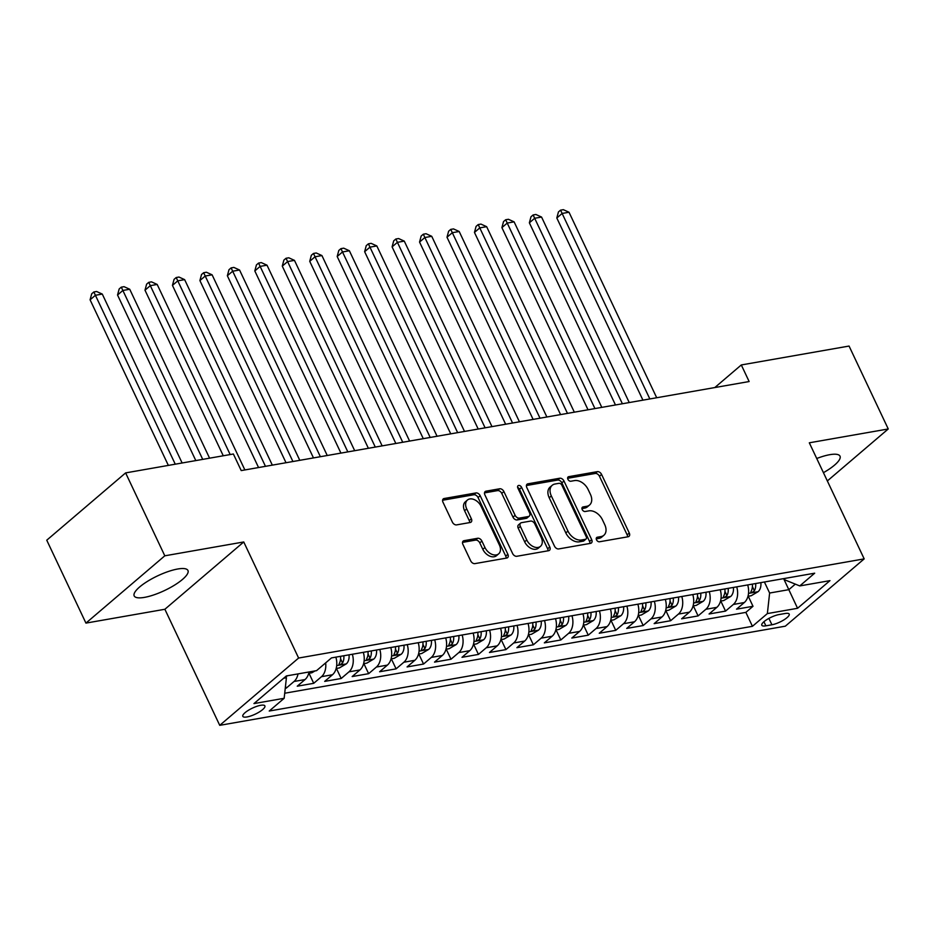<?xml version="1.0" encoding="UTF-8"?>
<svg xmlns="http://www.w3.org/2000/svg" width="935" height="935" viewBox="0 0 935 935"><rect width="100%" height="100%" fill="white"/><g stroke="black" fill="none" stroke-linecap="round" stroke-linejoin="round"><path stroke-width="1.4" d="M596.53 539.834A2.618 1.776 49.5 0 0 599.487 541.774L628.121 536.76A3.74 2.536 49.5 0 0 629.01 536.351A3.74 2.536 49.5 0 0 629.278 533.032L601.579 474.442A3.74 2.536 49.5 0 0 597.348 471.649L568.714 476.675A2.618 1.776 49.5 0 0 568.094 476.955A2.618 1.776 49.5 0 0 567.907 479.281A2.618 1.776 49.5 0 0 570.864 481.233L574.569 480.578A11.98 8.123 49.5 0 1 588.115 489.484L590.429 494.37A11.98 8.123 49.5 0 1 589.576 504.993A11.98 8.123 49.5 0 1 586.724 506.302L583.019 506.945A2.618 1.776 49.5 0 0 582.4 507.237A2.618 1.776 49.5 0 0 582.213 509.563A2.618 1.776 49.5 0 0 585.181 511.503L588.886 510.861A11.98 8.123 49.5 0 1 602.432 519.767L604.735 524.64A11.98 8.123 49.5 0 1 603.893 535.264A11.98 8.123 49.5 0 1 601.041 536.573L597.336 537.228A2.618 1.776 49.5 0 0 596.705 537.508A2.618 1.776 49.5 0 0 596.53 539.834M144.446 597.383A29.745 8.123 154.7 0 0 174.529 585.135A29.745 8.123 154.7 0 0 187.958 570.49A29.745 8.123 154.7 0 0 177.697 569.006A29.745 8.123 154.7 0 0 147.613 581.266A29.745 8.123 154.7 0 0 134.184 595.911A29.745 8.123 154.7 0 0 144.446 597.383M823.431 472.678A29.745 8.123 154.7 0 0 840.016 456.163A29.745 8.123 154.7 0 0 829.754 454.69A29.745 8.123 154.7 0 0 816.734 458.501M247.039 716.946A12.202 3.331 154.7 0 0 259.381 711.921A12.202 3.331 154.7 0 0 264.885 705.913A12.202 3.331 154.7 0 0 260.678 705.306A12.202 3.331 154.7 0 0 248.336 710.331A12.202 3.331 154.7 0 0 242.819 716.339A12.202 3.331 154.7 0 0 247.039 716.946M464.064 540.675A3.74 2.536 49.5 0 0 463.176 541.084A3.74 2.536 49.5 0 0 462.907 544.404L470.679 560.836A3.74 2.536 49.5 0 0 474.922 563.618L506.712 558.043A3.74 2.536 49.5 0 0 507.611 557.634A3.74 2.536 49.5 0 0 507.869 554.315L480.181 495.725A3.74 2.536 49.5 0 0 475.938 492.944L444.137 498.519A3.74 2.536 49.5 0 0 443.248 498.928A3.74 2.536 49.5 0 0 442.991 502.247L452.376 522.104A3.74 2.536 49.5 0 0 456.607 524.886L470.212 522.501A3.74 2.536 49.5 0 0 471.111 522.092A3.74 2.536 49.5 0 0 471.369 518.773L466.717 508.921A10.016 6.79 49.5 0 1 467.43 500.038A10.016 6.79 49.5 0 1 481.139 506.396L499.372 544.965A10.016 6.79 49.5 0 1 498.659 553.847A10.016 6.79 49.5 0 1 484.949 547.501L481.911 541.073A3.74 2.536 49.5 0 0 477.68 538.279L464.064 540.675L462.638 541.891M243.743 541.961L164.805 555.811L125.617 472.9L46.75 540.196L85.938 623.107L164.876 609.269L219.737 725.338L298.616 658.041L243.743 541.961L164.876 609.269M827.346 480.941L888.25 428.966L809.313 442.804L864.185 558.885L298.616 658.041M888.25 428.966L849.062 346.055L741.303 364.954L714.819 387.546M125.617 472.9L233.376 454.001L241.218 470.585L749.134 381.538L741.303 364.954M554.49 546.145A3.74 2.536 49.5 0 0 558.733 548.927L590.523 543.352A3.74 2.536 49.5 0 0 591.423 542.943A3.74 2.536 49.5 0 0 591.68 539.624L563.992 481.034A3.74 2.536 49.5 0 0 559.749 478.241L527.948 483.816A3.74 2.536 49.5 0 0 527.059 484.225A3.74 2.536 49.5 0 0 526.802 487.544L554.49 546.145M548.623 550.703L516.821 556.278A3.74 2.536 49.5 0 1 512.59 553.485L484.891 494.895A3.74 2.536 49.5 0 1 485.16 491.576A3.74 2.536 49.5 0 1 486.048 491.167L499.652 488.783A3.74 2.536 49.5 0 1 503.895 491.565L515.127 515.325A3.74 2.536 49.5 0 0 519.357 518.107L528.38 516.529A3.74 2.536 49.5 0 0 529.28 516.12A3.74 2.536 49.5 0 0 529.537 512.801L517.85 488.058A2.618 1.776 49.5 0 1 518.037 485.733A2.618 1.776 49.5 0 1 521.625 487.404L549.78 546.975A3.74 2.536 49.5 0 1 549.511 550.294A3.74 2.536 49.5 0 1 548.623 550.703M285.257 688.3L286.274 688.113L285.467 686.419M298.031 673.901A15.252 10.402 80.1 0 1 294.046 681.475L305.032 679.558L297.248 686.197L313.728 683.31L308.982 673.27M325.672 662.868A15.252 10.402 80.1 0 1 321.5 676.671L332.486 674.743L324.702 681.381L341.182 678.494L336.436 668.455M352.343 654.255A15.252 10.402 80.1 0 1 348.954 671.856L359.94 669.928L352.156 676.566L368.635 673.679L363.89 663.64M379.797 649.439A15.252 10.402 80.1 0 1 376.408 667.041L387.394 665.112L379.61 671.751L396.089 668.864L391.344 658.824M407.251 644.624A15.252 10.402 80.1 0 1 403.873 662.225L414.848 660.297L407.076 666.935L423.543 664.049L418.798 654.009M434.705 639.821A15.252 10.402 80.1 0 1 431.327 657.41L442.302 655.482L434.53 662.12L450.997 659.233L446.252 649.206M462.159 635.005A15.252 10.402 80.1 0 1 458.781 652.595L469.756 650.667L461.983 657.317L478.451 654.418L473.706 644.39M489.613 630.19A15.252 10.402 80.1 0 1 486.235 647.78L497.21 645.863L489.437 652.501L505.905 649.615L501.16 639.575M517.067 625.375A15.252 10.402 80.1 0 1 513.689 642.976L524.675 641.048L516.891 647.686L533.359 644.799L528.614 634.76M544.521 620.56A15.252 10.402 80.1 0 1 541.143 638.161L552.129 636.232L544.345 642.871L560.813 639.984L556.08 629.945M571.975 615.744A15.252 10.402 80.1 0 1 568.597 633.346L579.583 631.417L571.799 638.056L588.279 635.169L583.533 625.129M599.44 610.929A15.252 10.402 80.1 0 1 596.051 628.53L607.037 626.602L599.253 633.24L615.733 630.354L610.987 620.314M626.894 606.125A15.252 10.402 80.1 0 1 623.505 623.715L634.491 621.787L626.707 628.425L643.187 625.538L638.441 615.51M654.348 601.31A15.252 10.402 80.1 0 1 650.959 618.9L661.945 616.971L654.161 623.622L670.64 620.723L665.895 610.695M681.802 596.495A15.252 10.402 80.1 0 1 678.413 614.085L689.399 612.168L681.615 618.806L698.094 615.92L693.349 605.88M709.256 591.68A15.252 10.402 80.1 0 1 705.878 609.281L716.853 607.353L709.081 613.991L725.548 611.104L733.332 604.466A15.252 10.402 -99.9 0 0 736.71 586.864M720.803 601.065L725.548 611.104M785.131 613.5L779.089 614.552A11.816 3.226 154.7 0 0 767.132 619.426A11.816 3.226 154.7 0 0 761.791 625.246A11.816 3.226 154.7 0 0 765.87 625.831L771.913 624.779A11.816 3.226 154.7 0 0 783.869 619.905A11.816 3.226 154.7 0 0 789.21 614.085A11.816 3.226 154.7 0 0 785.131 613.5M219.737 725.338L785.318 626.181L864.185 558.885M283.667 678.237L286.414 677.758L284.158 698.293L269.233 711.032L752.441 626.31L767.366 613.582L769.622 593.035L764.409 582.014M284.158 698.293L253.958 703.587L286.355 675.947L316.556 670.652L331.481 657.913L814.689 573.19L799.764 585.929L829.964 580.635L797.567 608.288L767.366 613.582M284.719 693.232L745.861 612.378L753.002 606.289L736.535 609.176L744.307 602.537A15.252 10.402 -99.9 0 0 747.696 584.936M705.878 609.281L698.094 615.92M678.413 614.085L670.64 620.723M650.959 618.9L643.187 625.538M623.505 623.715L615.733 630.354M596.051 628.53L588.279 635.169M568.597 633.346L560.813 639.984M541.143 638.161L533.359 644.799M513.689 642.976L505.905 649.615M486.235 647.78L478.451 654.418M458.781 652.595L450.997 659.233M431.327 657.41L423.543 664.049M403.873 662.225L396.089 668.864M376.408 667.041L368.635 673.679M348.954 671.856L341.182 678.494M321.5 676.671L313.728 683.31M294.046 681.475L286.274 688.113M286.414 677.758L285.794 676.426M769.622 593.035L788.836 589.669L795.323 584.13M783.635 578.636L797.567 608.288M784.301 578.52L784.968 579.934L799.764 585.929M164.805 555.811L85.938 623.107M748.257 596.25L753.002 606.289M745.861 612.378L752.441 626.31M716.853 607.353A15.252 10.402 -99.9 0 0 720.242 589.751M689.399 612.168A15.252 10.402 -99.9 0 0 692.788 594.567M661.945 616.971A15.252 10.402 -99.9 0 0 665.323 599.382M634.491 621.787A15.252 10.402 -99.9 0 0 637.869 604.197M607.037 626.602A15.252 10.402 -99.9 0 0 610.415 609.012M579.583 631.417A15.252 10.402 -99.9 0 0 582.961 613.827M552.129 636.232A15.252 10.402 -99.9 0 0 555.507 618.631M524.675 641.048A15.252 10.402 -99.9 0 0 528.053 623.446M497.21 645.863A15.252 10.402 -99.9 0 0 500.599 628.262M469.756 650.667A15.252 10.402 -99.9 0 0 473.145 633.077M442.302 655.482A15.252 10.402 -99.9 0 0 445.691 637.892M414.848 660.297A15.252 10.402 -99.9 0 0 418.237 642.707M387.394 665.112A15.252 10.402 -99.9 0 0 390.772 647.523M359.94 669.928A15.252 10.402 -99.9 0 0 363.318 652.326M332.486 674.743A15.252 10.402 -99.9 0 0 335.864 657.141M305.032 679.558A15.252 10.402 -99.9 0 0 309.006 671.973M596.25 538.864L598.903 538.396A11.98 8.123 49.5 0 0 601.754 537.087L603.893 535.264M589.576 504.993L587.449 506.817A11.98 8.123 49.5 0 1 584.597 508.114L581.932 508.582M627.537 536.865A3.74 2.536 49.5 0 0 627.151 534.855L599.452 476.254A3.74 2.536 49.5 0 0 595.209 473.472L567.627 478.311M589.938 543.457A3.74 2.536 49.5 0 0 589.553 541.447L561.853 482.846A3.74 2.536 49.5 0 0 557.622 480.064L526.405 485.534M585.404 539.308A2.618 1.776 49.5 0 0 586.035 539.027A2.618 1.776 49.5 0 0 586.222 536.702L561.912 485.265A2.618 1.776 49.5 0 0 558.943 483.325L555.039 484.003A11.98 8.123 49.5 0 0 552.188 485.312A11.98 8.123 49.5 0 0 551.334 495.936L567.954 531.092A11.98 8.123 49.5 0 0 581.5 539.998L585.404 539.308L583.276 541.131A2.618 1.776 49.5 0 0 583.896 540.851L586.035 539.027M552.188 485.312L550.049 487.135A11.98 8.123 49.5 0 0 549.207 497.759L551.334 495.936M583.276 541.131L579.373 541.821A11.98 8.123 49.5 0 1 565.827 532.915L549.207 497.759M484.505 492.885L497.525 490.606L499.652 488.783M529.28 516.12L527.141 517.943A3.74 2.536 49.5 0 1 526.253 518.352L517.23 519.93A3.74 2.536 49.5 0 1 512.988 517.149L501.756 493.388A3.74 2.536 49.5 0 0 497.525 490.606M548.039 550.797A3.74 2.536 49.5 0 0 547.641 548.787L519.486 489.215A2.618 1.776 49.5 0 0 517.616 487.416M526.779 539.986A10.016 6.79 49.5 0 0 540.488 546.344A10.016 6.79 49.5 0 0 541.201 537.461L534.773 523.869A3.74 2.536 49.5 0 0 530.542 521.087L521.508 522.665A3.74 2.536 49.5 0 0 520.62 523.074A3.74 2.536 49.5 0 0 520.351 526.393L526.779 539.986L524.652 541.809A10.016 6.79 49.5 0 0 538.361 548.155L540.488 546.344M520.62 523.074L518.493 524.897A3.74 2.536 49.5 0 0 518.224 528.217L520.351 526.393M524.652 541.809L518.224 528.217M498.659 553.847L496.532 555.67A10.016 6.79 49.5 0 1 482.822 549.312L479.784 542.884A3.74 2.536 49.5 0 0 475.541 540.103L462.521 542.382M467.43 500.038L465.291 501.861A10.016 6.79 49.5 0 0 464.59 510.744L466.717 508.921M469.627 522.595A3.74 2.536 49.5 0 0 469.241 520.585L464.59 510.744M506.127 558.148A3.74 2.536 49.5 0 0 505.742 556.138L478.042 497.537A3.74 2.536 49.5 0 0 473.811 494.755L442.594 500.237M747.977 596.296L751.191 595.735L758.192 591.621A10.11 6.896 -99.9 0 0 760.856 582.634M656.697 397.737L569.018 212.245L562.145 213.449L556.816 217.995L642.929 400.157M752.348 584.13A10.11 6.896 80.1 0 1 751.085 591.341C750.793 593.094 751.892 592.895 754.381 590.756A10.11 6.896 -99.9 0 0 755.632 583.545M751.085 591.341L750.817 592.346M556.816 217.995L558.44 211.953L560.568 210.141L649.837 398.941M560.568 210.141L563.314 209.662L569.018 212.245M720.523 601.112L723.725 600.551L730.738 596.437A10.11 6.896 -99.9 0 0 733.402 587.449M629.243 402.553L541.564 217.06L534.691 218.264L529.362 222.81L615.475 404.972M724.882 588.945A10.11 6.896 80.1 0 1 723.632 596.156C723.339 597.897 724.438 597.71 726.927 595.572A10.11 6.896 -99.9 0 0 728.178 588.36M723.632 596.156L723.363 597.161M529.362 222.81L530.986 216.768L533.114 214.956L622.383 403.756M533.114 214.956L535.86 214.466L541.564 217.06M693.069 605.927L696.271 605.366L703.284 601.24A10.11 6.896 -99.9 0 0 705.948 592.264M601.789 407.368L514.11 221.864L507.237 223.068L501.908 227.626L588.021 409.775M697.428 593.748A10.11 6.896 80.1 0 1 696.178 600.96C695.885 602.713 696.984 602.526 699.473 600.387A10.11 6.896 -99.9 0 0 700.724 593.176M696.178 600.96L695.909 601.976M501.908 227.626L503.533 221.583L505.66 219.76L594.929 408.572M505.66 219.76L508.406 219.281L514.11 221.864M665.615 610.742L668.817 610.181L675.83 606.055A10.11 6.896 -99.9 0 0 678.494 597.079M574.335 412.183L486.644 226.679L479.784 227.883L474.454 232.429L560.568 414.591M669.974 598.564A10.11 6.896 80.1 0 1 668.724 605.775C668.431 607.528 669.53 607.341 672.02 605.202A10.11 6.896 -99.9 0 0 673.27 597.991M668.724 605.775L668.455 606.792M474.454 232.429L476.079 226.399L478.206 224.575L567.475 413.387M478.206 224.575L480.952 224.096L486.644 226.679M638.161 615.557L641.363 614.996L648.376 610.871A10.11 6.896 -99.9 0 0 651.029 601.883M546.881 416.998L459.19 231.494L452.33 232.698L447 237.245L533.114 419.406M642.52 603.379A10.11 6.896 80.1 0 1 641.27 610.59C640.978 612.343 642.076 612.156 644.566 610.017A10.11 6.896 -99.9 0 0 645.816 602.806M641.27 610.59L641.001 611.607M447 237.245L448.625 231.214L450.752 229.391L540.009 418.202M450.752 229.391L453.498 228.911L459.19 231.494M610.707 620.372L613.909 619.812L620.922 615.686A10.11 6.896 -99.9 0 0 623.575 606.698M519.428 421.802L431.736 236.31L424.876 237.513L419.546 242.06L505.648 424.221M615.066 608.194A10.11 6.896 80.1 0 1 613.816 615.405C613.524 617.158 614.622 616.96 617.112 614.833A10.11 6.896 -99.9 0 0 618.362 607.621M613.816 615.405L613.547 616.41M419.546 242.06L421.171 236.029L423.298 234.206L512.555 423.006M423.298 234.206L426.044 233.727L431.736 236.31M583.253 625.188L586.455 624.615L593.468 620.501A10.11 6.896 -99.9 0 0 596.121 611.513M491.974 426.617L404.282 241.125L397.422 242.329L392.092 246.875L478.194 429.036M587.612 613.009A10.11 6.896 80.1 0 1 586.362 620.221C586.07 621.974 587.168 621.775 589.658 619.636A10.11 6.896 -99.9 0 0 590.908 612.425M586.362 620.221L586.093 621.226M392.092 246.875L393.717 240.833L395.844 239.021L485.101 427.821M395.844 239.021L398.591 238.542L404.282 241.125M555.799 629.991L559.001 629.43L566.002 625.316A10.11 6.896 -99.9 0 0 568.667 616.329M464.508 431.432L376.828 245.94L369.968 247.144L364.638 251.69L450.74 433.852M560.159 617.825A10.11 6.896 80.1 0 1 558.908 625.036C558.616 626.789 559.714 626.59 562.192 624.451A10.11 6.896 -99.9 0 0 563.454 617.24M558.908 625.036L558.639 626.041M364.638 251.69L366.251 245.648L368.39 243.836L457.647 432.636M368.39 243.836L371.137 243.345L376.828 245.94M528.333 634.807L531.548 634.246L538.548 630.132A10.11 6.896 -99.9 0 0 541.213 621.144M437.054 436.248L349.374 250.755L342.514 251.959L337.184 256.506L423.286 438.667M532.705 622.64A10.11 6.896 80.1 0 1 531.442 629.851C531.162 631.592 532.26 631.405 534.738 629.267A10.11 6.896 -99.9 0 0 536 622.055M531.442 629.851L531.173 630.856M337.184 256.506L338.797 250.463L340.936 248.652L430.193 437.451M340.936 248.652L343.683 248.161L349.374 250.755M500.88 639.622L504.094 639.061L511.094 634.935A10.11 6.896 -99.9 0 0 513.759 625.959M409.6 441.063L321.921 255.559L315.06 256.763L309.73 261.321L395.832 443.47M505.251 627.443A10.11 6.896 80.1 0 1 503.988 634.655C503.708 636.408 504.806 636.221 507.284 634.082A10.11 6.896 -99.9 0 0 508.546 626.871M503.988 634.655L503.72 635.671M309.73 261.321L311.343 255.278L313.482 253.455L402.74 442.267M313.482 253.455L316.229 252.976L321.921 255.559M473.426 644.437L476.64 643.876L483.64 639.75A10.11 6.896 -99.9 0 0 486.305 630.774M382.146 445.878L294.467 260.374L287.606 261.578L282.276 266.124L368.378 448.286M477.797 632.259A10.11 6.896 80.1 0 1 476.534 639.47C476.254 641.223 477.341 641.036 479.83 638.897A10.11 6.896 -99.9 0 0 481.093 631.686M476.534 639.47L476.266 640.487M282.276 266.124L283.889 260.094L286.028 258.27L375.286 447.082M286.028 258.27L288.763 257.791L294.467 260.374M445.972 649.252L449.186 648.691L456.186 644.566A10.11 6.896 -99.9 0 0 458.851 635.578M354.692 450.693L267.013 265.189L260.14 266.393L254.811 270.94L340.924 453.101M450.343 637.074A10.11 6.896 80.1 0 1 449.08 644.285C448.788 646.038 449.887 645.851 452.376 643.712A10.11 6.896 -99.9 0 0 453.627 636.501M449.08 644.285L448.812 645.302M254.811 270.94L256.435 264.909L258.563 263.086L347.832 451.897M258.563 263.086L261.309 262.606L267.013 265.189M418.518 654.068L421.72 653.507L428.733 649.381A10.11 6.896 -99.9 0 0 431.397 640.393M327.238 455.497L239.559 270.005L232.686 271.208L227.357 275.755L313.47 457.916M422.877 641.889A10.11 6.896 80.1 0 1 421.627 649.1C421.334 650.853 422.433 650.655 424.922 648.528A10.11 6.896 -99.9 0 0 426.173 641.317M421.627 649.1L421.358 650.106M227.357 275.755L228.981 269.724L231.109 267.901L320.378 456.701M231.109 267.901L233.855 267.422L239.559 270.005M391.064 658.883L394.266 658.31L401.279 654.196A10.11 6.896 -99.9 0 0 403.943 645.208M299.784 460.312L212.105 274.82L205.232 276.024L199.903 280.57L286.017 462.731M395.423 646.704A10.11 6.896 80.1 0 1 394.173 653.916C393.88 655.669 394.979 655.47 397.468 653.331A10.11 6.896 -99.9 0 0 398.719 646.12M394.173 653.916L393.904 654.921M199.903 280.57L201.528 274.528L203.655 272.716L292.924 461.516M203.655 272.716L206.401 272.237L212.105 274.82M363.61 663.686L366.812 663.125L373.825 659.011A10.11 6.896 -99.9 0 0 376.489 650.024M272.33 465.127L184.639 279.635L177.779 280.839L172.449 285.385L258.563 467.547M367.969 651.52A10.11 6.896 80.1 0 1 366.719 658.731C366.426 660.484 367.525 660.285 370.015 658.146A10.11 6.896 -99.9 0 0 371.265 650.935M366.719 658.731L366.45 659.736M172.449 285.385L174.074 279.343L176.201 277.531L265.47 466.331M176.201 277.531L178.947 277.04L184.639 279.635M336.156 668.502L339.358 667.941L346.371 663.827A10.11 6.896 -99.9 0 0 349.024 654.839M244.876 469.943L157.185 284.45L150.325 285.654L144.995 290.201L223.266 455.777M340.515 656.335A10.11 6.896 80.1 0 1 339.265 663.546C338.973 665.288 340.071 665.101 342.561 662.962A10.11 6.896 -99.9 0 0 343.811 655.751M339.265 663.546L338.996 664.551M144.995 290.201L146.62 284.158L148.747 282.347L230.174 454.562M148.747 282.347L151.493 281.856L157.185 284.45M308.702 673.317L311.904 672.756L315.037 670.909M209.58 458.173L129.731 289.254L122.871 290.458L117.541 295.016L195.812 460.593M117.541 295.016L119.166 288.973L121.293 287.15L202.72 459.377M121.293 287.15L124.039 286.671L129.731 289.254M285.923 676.706L287.583 675.724M182.126 462.989L102.277 294.069L95.417 295.273L90.087 299.819L168.358 465.408M90.087 299.819L91.712 293.789L93.839 291.965L175.266 464.192M93.839 291.965L96.585 291.486L102.277 294.069M733.332 604.466L744.307 602.537M768.897 618.397L771.913 624.779M763.93 621.728L765.87 625.831M598.903 538.396L601.041 536.573M582.014 507.81L583.019 506.945M584.597 508.114L586.724 506.302M567.709 477.528L568.714 476.675M595.209 473.472L597.348 471.649M599.452 476.254L601.579 474.442M627.151 534.855L629.278 533.032M596.331 538.081L597.336 537.228M526.522 485.043L527.948 483.816M557.622 480.064L559.749 478.241M561.853 482.846L563.992 481.034M589.553 541.447L591.68 539.624M565.827 532.915L567.954 531.092M579.373 541.821L581.5 539.998M484.61 492.394L486.048 491.167M501.756 493.388L503.895 491.565M512.988 517.149L515.127 515.325M517.23 519.93L519.357 518.107M526.253 518.352L528.38 516.529M519.486 489.215L521.625 487.404M547.641 548.787L549.78 546.975M475.541 540.103L477.68 538.279M479.784 542.884L481.911 541.073M482.822 549.312L484.949 547.501M469.241 520.585L471.369 518.773M442.711 499.734L444.137 498.519M473.811 494.755L475.938 492.944M478.042 497.537L480.181 495.725M505.742 556.138L507.869 554.315M748.514 593.386L758.016 591.726M752.406 586.584L754.381 590.756M721.06 598.201L730.562 596.53M724.952 591.399L726.927 595.572M693.606 603.017L703.108 601.345M697.498 596.214L699.473 600.387M666.152 607.832L675.654 606.16M670.044 601.018L672.02 605.202M638.698 612.647L648.2 610.976M642.59 605.833L644.566 610.017M611.245 617.451L620.746 615.791M615.137 610.649L617.112 614.833M583.791 622.266L593.293 620.606M587.683 615.464L589.658 619.636M556.325 627.081L565.839 625.422M560.229 620.279L562.192 624.451M528.871 631.896L538.373 630.225M532.763 625.094L534.738 629.267M501.417 636.712L510.919 635.04M505.309 629.909L507.284 634.082M473.963 641.527L483.465 639.856M477.855 634.713L479.83 638.897M446.509 646.342L456.011 644.671M450.401 639.528L452.376 643.712M419.055 651.146L428.557 649.486M422.947 644.344L424.922 648.528M391.601 655.961L401.103 654.301M395.493 649.159L397.468 653.331M364.147 660.776L373.649 659.117M368.039 653.974L370.015 658.146M336.693 665.591L346.195 663.92M340.585 658.789L342.561 662.962"/></g></svg>
